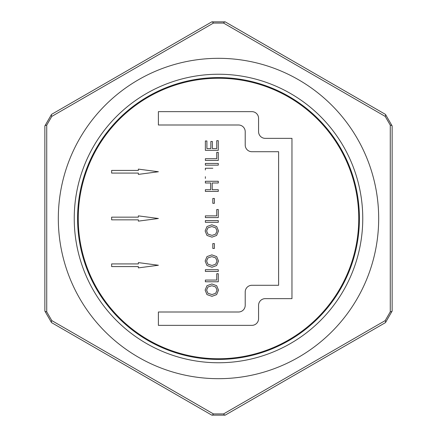 <?xml version="1.0" encoding="UTF-8"?>
<svg xmlns="http://www.w3.org/2000/svg" width="437" height="437" viewBox="0 0 437 437"><rect width="100%" height="100%" fill="white"/><g stroke="black" fill="none" stroke-linecap="round" stroke-linejoin="round"><path stroke-width="0.66" d="M158.391 218.5L138.36 221.138L138.36 219.838L111.643 219.838L111.643 217.162L138.36 217.162L138.36 215.862L158.391 218.5M258.573 118.323A6.681 6.681 0 0 0 251.892 111.643L158.391 111.643L158.391 124.998L238.536 124.998A6.681 6.681 0 0 1 245.212 131.679L245.212 145.035A6.681 6.681 0 0 0 251.892 151.715L278.609 151.715L278.609 285.285L251.892 285.285A6.681 6.681 0 0 0 245.212 291.965L245.212 305.321A6.681 6.681 0 0 1 238.536 312.002L158.391 312.002L158.391 325.357L251.892 325.357A6.681 6.681 0 0 0 258.573 318.677L258.573 305.321A6.681 6.681 0 0 1 265.248 298.64L291.965 298.64L291.965 138.36L265.248 138.36A6.681 6.681 0 0 1 258.573 131.679L258.573 118.323M205.144 230.96L206.985 226.519L211.841 224.793L216.676 226.524L218.5 230.96L216.61 235.45L211.978 237.154L206.974 235.428L205.144 230.96M205.363 220.592L218.282 220.592L218.282 222.307L205.363 222.307L205.363 220.592M212.808 248.445L212.808 243.6L214.403 243.6L214.403 248.445L212.808 248.445M217.042 230.976L215.665 227.792L211.841 226.563L207.963 227.808L206.608 230.938L207.936 234.128L212.016 235.385L215.649 234.161L217.042 230.976M205.144 261.042L206.985 256.595L211.841 254.875L216.676 256.612L218.5 261.042L216.61 265.538L211.978 267.236L206.974 265.51L205.144 261.042M217.042 261.058L215.665 257.874L211.841 256.645L207.963 257.89L206.608 261.02L207.936 264.21L212.016 265.467L215.649 264.238L217.042 261.058M205.144 290.124L206.985 285.689L211.841 283.963L216.676 285.694L218.5 290.124L216.61 294.62L211.978 296.319L206.974 294.598L205.144 290.124M216.747 273.699L218.282 273.699L218.282 281.778L205.363 281.778L205.363 280.068L216.747 280.068L216.747 273.699M158.391 171.752L138.36 174.39L138.36 173.085L111.643 173.085L111.643 170.414L138.36 170.414L138.36 169.114L158.391 171.752M217.042 290.146L215.665 286.956L211.841 285.732L207.963 286.978L206.608 290.108L207.936 293.298L212.016 294.549L215.649 293.331L217.042 290.146M158.391 265.248L138.36 267.886L138.36 266.586L111.643 266.586L111.643 263.915L138.36 263.915L138.36 262.61L158.391 265.248M358.75 218.5A140.25 140.25 0 0 0 148.372 97.041A140.25 140.25 0 0 0 148.372 339.959A140.25 140.25 0 0 0 358.75 218.5M216.747 148.618L216.747 140.681L218.282 140.681L218.282 150.328L205.363 150.328L205.363 140.976L206.898 140.976L206.898 148.618L210.847 148.618L210.847 141.473L212.377 141.473L212.377 148.618L216.747 148.618M205.363 165.153L205.363 163.438L218.282 163.438L218.282 165.153L205.363 165.153M205.363 182.994L205.363 181.273L218.282 181.273L218.282 182.994L212.202 182.994L212.202 189.713L218.282 189.713L218.282 191.417L205.363 191.417L205.363 189.713L210.667 189.713L210.667 182.994L205.363 182.994M216.747 215.878L216.747 209.514L218.282 209.514L218.282 217.593L205.363 217.593L205.363 215.878L216.747 215.878M205.363 271.437L205.363 269.722L218.282 269.722L218.282 271.437L205.363 271.437M212.808 203.309L212.808 198.464L214.403 198.464L214.403 203.309L212.808 203.309M205.363 169.971L205.363 168.25L212.835 168.25M205.363 178.411L205.363 176.701M216.747 158.724L216.747 152.355L218.282 152.355L218.282 160.439L205.363 160.439L205.363 158.724L216.747 158.724M51.779 116.411L46.732 125.162L46.732 311.838L51.779 320.589L213.447 413.926L223.553 413.926L385.221 320.589L390.268 311.838L390.268 125.162L385.221 116.411L223.553 23.074L213.447 23.074L51.779 116.411A3.338 0.885 -120 0 1 51.533 114.39L211.819 21.85L225.181 21.85L385.467 114.39L392.142 125.96L392.142 311.04A3.338 0.885 180 0 1 390.268 311.838M378.682 218.5A160.182 160.182 0 0 0 179.044 63.256A160.182 160.182 0 0 0 77.753 294.98A160.182 160.182 0 0 0 378.682 218.5M390.268 125.162A3.338 0.885 0 0 1 392.142 125.96M385.221 116.411A3.338 0.885 -60 0 0 385.467 114.39M46.732 125.162A3.338 0.885 180 0 0 44.858 125.96L51.533 114.39M392.142 311.04L385.467 322.61L225.181 415.15L211.819 415.15L51.533 322.61L44.858 311.04L44.858 125.96M44.858 311.04A3.338 0.885 0 0 0 46.732 311.838M51.533 322.61A3.338 0.885 -60 0 1 51.779 320.589M211.819 415.15A3.338 0.885 -60 0 0 213.447 413.926M213.447 23.074A3.338 0.885 -120 0 0 211.819 21.85M225.181 415.15A3.338 0.885 -120 0 1 223.553 413.926M223.553 23.074A3.338 0.885 -60 0 1 225.181 21.85M385.467 322.61A3.338 0.885 -120 0 0 385.221 320.589M359.416 218.5A140.916 140.916 0 0 0 148.039 96.462A140.916 140.916 0 0 0 148.039 340.538A140.916 140.916 0 0 0 359.416 218.5A140.916 140.916 0 0 0 148.039 96.462A140.916 140.916 0 0 0 148.039 340.538A140.916 140.916 0 0 0 359.416 218.5M362.759 218.5A144.259 144.259 0 0 0 146.373 93.567A144.259 144.259 0 0 0 146.373 343.433A144.259 144.259 0 0 0 362.759 218.5"/></g></svg>
